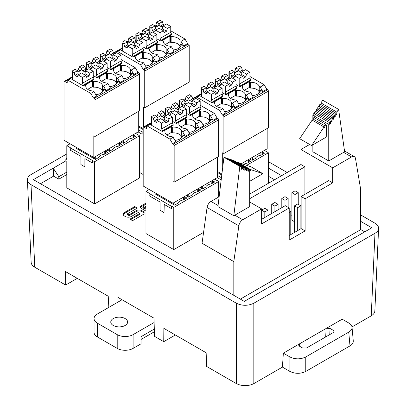<?xml version="1.0" encoding="UTF-8"?>
<svg xmlns="http://www.w3.org/2000/svg" width="406" height="406" viewBox="0 0 406 406"><rect width="100%" height="100%" fill="white"/><g stroke="black" fill="none" stroke-linecap="round" stroke-linejoin="round"><path stroke-width="0.61" d="M97.354 336.929L117.212 348.394L117.212 334.635L97.354 323.171L97.354 336.929A11.236 6.486 180 0 1 94.06 332.341L94.06 318.583A11.236 6.486 0 0 0 97.354 323.171M154.392 331.743L141.039 339.452M117.212 334.635A11.236 6.486 0 0 0 133.097 334.635L133.097 348.394L141.039 343.806L141.039 336.701L154.31 329.038M133.097 348.394A11.236 6.486 180 0 1 117.212 348.394M133.097 334.635L154.113 322.501M94.06 318.583A11.236 6.486 0 0 1 97.354 314L122.044 299.745M113.238 325.465A8.425 4.862 0 0 0 122.419 326.515A8.425 4.862 0 0 0 127.621 322.024A8.425 4.862 0 0 0 119.197 317.157A8.425 4.862 0 0 0 110.772 322.024A8.425 4.862 0 0 0 113.238 325.465M142.942 211.237A4.192 2.421 180 0 1 144.171 212.952A4.192 2.421 180 0 1 142.942 214.662L132.539 220.671L129.915 219.154L139.831 213.434L138.202 212.49L131.25 216.505A4.192 2.421 180 0 1 125.322 216.505L124.378 215.962A4.192 2.421 180 0 1 123.15 214.251A4.192 2.421 180 0 1 124.378 212.536L134.782 206.532L137.406 208.045L127.494 213.769L129.118 214.708L136.071 210.694A4.192 2.421 180 0 1 142.004 210.694L142.942 211.237L142.942 212.155A4.192 2.421 180 0 1 144.094 213.409M145.967 211.024A2.954 1.705 180 0 1 145.465 210.79L141.151 208.303A2.954 1.705 180 0 1 140.288 207.096A2.954 1.705 180 0 1 141.151 205.888L145.455 203.406A2.954 1.705 180 0 1 145.967 203.167M143.186 174.534L139.491 172.398M268.371 176.214L274.522 179.767M360.518 229.415L364.705 231.831M53.577 176.143L40.463 183.715M249.705 194.098L300.937 164.516L300.937 149.489L332.712 167.835L351.581 156.944A5.618 3.243 -60 0 1 354.387 156.665A5.618 3.243 -60 0 1 355.494 158.477L360.518 188.475L360.518 229.75L240.357 299.12M70.065 143.78L66.807 145.663L70.781 147.957L70.583 150.362L80.911 156.325L80.911 164.577L84.879 166.871L84.879 158.619L92.426 162.973L92.624 160.568L94.608 161.715L139.491 135.802L139.491 177.995L94.608 203.903L66.807 187.856L66.807 161.253L65.853 160.705L65.853 158.868L66.807 158.32M203.568 232.399L173.768 249.604L145.967 233.557L145.967 206.953L145.013 206.405L145.013 204.568L145.967 204.02M330.053 328.469L333.219 330.296L334.036 331.524L333.219 332.585L306.55 347.983L302.582 347.983L299.42 346.156L298.598 345.054L299.11 344.07L326.444 328.292L330.053 328.469L329.784 334.564M305.774 371.429C300.486 373.931 295.198 373.931 289.909 371.429L289.909 356.95C295.198 359.452 300.486 359.452 305.774 356.95L305.774 371.429L350.002 345.897L348.749 332.133L305.774 356.95M353.271 340.974C353.382 342.882 352.291 344.521 350.002 345.897M348.749 332.133C351.043 330.763 352.134 329.124 352.022 327.216C351.835 325.571 350.743 324.161 348.749 322.978L342.202 319.192L326.444 328.292M289.909 356.95L283.358 353.169L299.11 344.07M283.358 353.169L282.419 367.105L289.909 371.429M175.351 334.986L163.745 341.685L163.851 328.347L206.146 352.768L206.669 366.466L236.363 383.609L236.363 303.221C242.189 305.972 248.01 305.972 253.836 303.221L374.977 233.283C377.255 231.927 378.458 230.309 378.595 228.426C378.62 226.396 377.418 224.655 374.977 223.193L360.518 214.845M163.745 341.685L154.534 336.366L153.981 318.182L117.907 297.354L117.979 302.089M108.833 307.372L108.245 296.243L65.549 271.594L65.655 285.053L77.257 278.354M66.807 153.92L31.023 174.58C28.582 176.042 27.38 177.782 27.405 179.812C27.542 181.695 28.745 183.314 31.023 184.669L34.764 267.219L65.655 285.053M34.764 267.219C32.49 265.864 31.287 264.245 31.15 262.362M282.419 367.105L253.836 383.609C248.01 386.365 242.189 386.365 236.363 383.609M374.85 310.976C374.713 312.859 373.51 314.477 371.236 315.832L351.987 326.942M236.363 303.221L31.023 184.669M287.143 172.484L268.371 161.644M66.016 160.796L53.257 168.165L53.379 176.026L58.819 179.168L66.807 174.56M58.819 179.168L58.819 176.727L53.257 168.165L33.393 179.635L244.29 301.394L371.81 227.771L360.518 221.25M58.819 176.727L66.807 172.114M281.597 175.686L268.371 168.048M244.255 301.374L371.81 227.771M326.607 125.383L326.754 136.812L311.575 145.576L324.044 127.002L324.044 128.164L324.836 127.707L324.836 125.819L325.81 124.368L325.81 125.84L326.607 125.383L325.81 124.926M325.81 124.368L313.894 117.486L312.919 118.938L324.836 125.819M312.919 120.582L312.919 118.938M324.836 127.707L324.044 127.245M324.044 127.002L312.128 120.125L299.658 138.695L311.575 145.576M314.691 117.948L314.843 116.08L312.853 114.934L313.777 113.558L329.662 122.734L329.662 124.282L330.454 123.825L329.662 123.368M326.607 123.185L314.691 116.304M294.517 205.832L297.694 207.664L300.871 205.832L297.694 203.995L294.517 205.832L294.517 232.43M289.224 212.556L290.782 211.658L289.224 210.755M295.071 190.835L291.894 192.667L295.071 194.504L298.248 192.667L295.071 190.835M274.898 202.482L271.721 204.32L274.898 206.152L278.074 204.32L274.898 202.482M284.982 196.661L281.805 198.493L284.982 200.325L288.158 198.493L284.982 196.661M264.808 208.308L261.631 210.141L264.808 211.978L267.985 210.141L264.808 208.308M249.705 171.083L250.431 170.662L250.431 169.5L238.52 162.618L250.984 166.8L262.9 173.677L249.705 181.294M250.431 169.5L262.9 173.677M250.431 170.662L249.705 170.241M249.639 169.236L236.749 162.03L249.639 169.236L249.639 169.698M249.705 169.738L248.782 169.429L248.787 170.977L247.99 171.433L247.99 169.16L247.198 168.896L247.198 170.444L246.401 170.901L246.401 168.632L245.61 168.363L245.61 169.911L244.813 170.368L244.813 168.099L244.021 167.83L244.021 169.378L243.224 169.835L243.224 167.566L242.433 167.297L242.433 168.845L241.636 169.307L241.636 167.033L239.829 166.43L233.815 215.759L249.705 206.588L249.705 169.738L233.815 160.563L232.897 160.446M338.614 109.397L322.729 100.221L320.923 102.911L336.807 112.086L338.614 109.397L344.628 151.783L328.743 160.959L312.853 151.783L312.853 144.835M320.923 104.555L320.923 102.911M330.454 123.825L330.459 121.546L331.25 120.369L331.25 121.917L332.042 121.46L332.042 119.186L332.839 118.004L332.839 119.547L333.63 119.09L333.63 116.816L334.427 115.634L334.427 117.182L335.219 116.725L335.219 114.451L336.016 113.269L336.016 114.817L336.807 114.355L336.016 113.898M336.807 114.355L336.807 112.086M336.016 113.269L320.131 104.093L319.334 105.281L335.219 114.451M319.334 106.92L319.334 105.281M335.219 116.725L334.427 116.263M334.427 115.634L318.543 106.463L317.746 107.646L333.63 116.816M317.746 109.29L317.746 107.646M333.63 119.09L332.839 118.633M332.839 118.004L316.949 108.828L316.157 110.011L332.042 119.186M316.157 111.655L316.157 110.011M332.042 121.46L331.25 120.998M331.25 120.369L315.36 111.198L314.569 112.376L330.459 121.546M314.569 114.02L314.569 112.376M328.743 160.959L328.743 124.104L326.754 122.957M328.743 124.104L329.662 122.734M300.871 205.832L300.871 228.761M297.694 207.664L297.694 230.598M290.782 211.658L290.782 234.587M291.894 192.667L291.894 220.184L294.517 221.701M295.071 194.504L295.071 205.512M298.248 192.667L298.248 204.32M274.898 206.152L274.898 211.653M271.721 204.32L271.721 213.49M278.074 204.32L278.074 209.821M284.982 200.325L284.982 205.832M281.805 198.493L281.805 207.664M288.158 198.493L288.158 207.354M264.808 211.978L264.808 217.479M261.631 210.141L261.631 219.316M267.985 210.141L267.985 215.647M243.224 167.566L227.34 158.391L226.543 158.32M242.433 167.297L226.543 158.127M242.433 168.845L241.636 168.388M241.636 167.033L225.751 157.858L223.945 157.254L217.931 206.588L233.815 215.759M239.829 166.43L223.945 157.254M248.782 169.429L232.897 160.253M248.787 170.977L247.99 170.515M247.99 169.16L232.1 159.989L231.308 159.918M247.198 168.896L231.308 159.725M247.198 170.444L246.401 169.987M246.401 168.632L230.517 159.456L229.72 159.385M245.61 168.363L229.72 159.193M245.61 169.911L244.813 169.454M244.813 168.099L228.928 158.924L228.131 158.853M244.021 167.83L228.131 158.66M244.021 169.378L243.224 168.921M312.853 120.541L312.853 114.934M249.705 198.681L304.911 166.81L304.911 194.327M301.14 210.262L300.871 210.42M291.894 215.601L290.782 216.241M301.14 196.504L305.109 198.798L332.712 182.862L328.743 180.569L301.14 196.504L301.14 228.608L289.224 235.485M249.705 202L261.621 208.882L261.621 223.904L289.224 207.968L285.251 205.675L261.621 219.321M305.109 198.798L305.109 230.902L289.224 240.073L289.224 207.968M305.109 230.902L301.14 228.608M300.937 149.489L309.651 144.465M332.712 182.862L332.712 167.835M300.937 164.516L304.911 166.81M202.046 277.004L202.046 243.275L233.815 261.621L238.84 225.822A5.618 3.243 -60 0 1 242.752 219.773L261.621 208.882M202.046 243.275L207.07 207.476A5.618 3.243 -60 0 1 210.978 201.432L219.133 196.722M233.815 295.345L233.815 261.621M111.889 58.408A3.649 2.106 0 0 0 112.787 57.556L116.852 59.9L114.467 61.276L113.675 59.443L109.305 56.921L105.93 58.87L105.134 60.702L102.754 59.327L105.824 57.556A3.649 2.106 0 0 0 106.722 58.408M112.787 57.556L113.279 54.627L117.649 57.15L121.024 55.201L121.024 60.981L121.815 62.905L111.092 69.096L111.092 69.832L107.123 67.538M116.852 59.9L117.649 57.15M112.959 55.089L112.787 56.287A3.649 2.106 0 0 0 111.889 55.429A3.649 2.106 0 0 0 110.407 54.911L109.305 52.983L108.209 54.911A3.649 2.106 0 0 0 105.824 56.287L105.337 54.627L102.951 53.252L100.368 54.744A1.122 0.65 180 0 0 100.038 55.201L100.038 61.433M105.824 57.556L105.656 55.089M102.754 59.327L101.957 56.576L105.337 54.627M113.675 59.443L110.3 61.392L105.93 58.87M111.092 69.096L110.3 67.168L121.024 60.981M110.3 67.168L110.3 61.392M113.279 54.627L116.654 52.678L121.024 55.201M114.67 53.825L113.477 53.135L110.407 54.911M113.477 53.135L112.68 50.385L109.305 52.333L109.305 52.983M115.527 73.278L120.135 70.619L120.734 70.959A0.842 0.487 0 0 0 121.389 71.101A8.425 4.862 180 0 1 127.971 72.512A8.425 4.862 180 0 1 130.29 75.034M109.305 52.333L106.925 50.958L110.3 49.009L112.68 50.385M106.925 50.958L106.128 53.709L108.209 54.911M104.936 54.399L106.128 53.709M101.957 56.576L100.368 55.658A1.122 0.65 180 0 1 100.038 55.201M137.705 134.772L135.64 133.346M139.491 135.802L137.705 134.538M120.744 141.948L123.206 143.369L126.499 141.466A7.861 4.542 180 0 1 126.586 141.283A7.861 4.542 180 0 1 128.57 139.354A7.861 4.542 180 0 1 132.229 138.162L135.518 136.259L133.401 135.036M106.844 149.971L109.305 151.392L112.599 149.494A7.861 4.542 180 0 1 112.685 149.306A7.861 4.542 180 0 1 114.284 147.622A7.861 4.542 180 0 1 114.67 147.383A7.861 4.542 180 0 1 118.324 146.185L121.617 144.287L119.496 143.064M96.4 57.033L98.78 58.408L95.405 60.357L93.02 58.982L96.4 57.033M103.743 65.173L102.951 67.929L98.886 65.579L99.379 62.651L103.743 65.173L107.123 63.224L107.123 69.005L107.915 71.664L97.191 77.856L93.223 75.562M99.379 62.651L102.754 60.702L107.123 63.224M93.02 58.982L92.228 61.737L94.309 62.935A3.649 2.106 0 0 0 91.923 64.31L91.431 62.651L89.051 61.276L86.468 62.768A1.122 0.65 180 0 0 86.138 63.224L86.138 69.456M95.405 60.357L95.405 61.007L94.309 62.935M98.78 58.408L99.577 61.164L96.501 62.935L95.405 61.007M99.054 63.118L98.886 64.31A3.649 2.106 0 0 0 97.988 63.453A3.649 2.106 0 0 0 96.501 62.935M99.577 61.164L100.769 61.849M121.815 62.905L121.815 63.64L111.092 69.832M128.347 77.328A8.425 4.862 0 0 0 130.443 74.12A8.425 4.862 0 0 0 130.356 73.43L130.356 69.487A8.425 4.862 0 0 0 121.389 65.325A0.842 0.487 180 0 1 120.734 65.183L120.135 64.838L120.135 70.619M113.614 69.776A0.842 0.487 180 0 1 113.614 69.812L113.614 69.776A0.842 0.487 180 0 0 113.37 69.431L112.772 69.091L120.135 64.838M113.614 69.812A8.425 4.862 0 0 0 113.589 70.172A8.425 4.862 0 0 0 120.826 74.988L121.775 75.541L117.41 78.064L120.029 82.601L117.664 81.236L116.456 81.454L116.456 77.51L117.41 78.064M116.456 77.51A8.425 4.862 0 0 0 107.489 73.349A0.842 0.487 180 0 1 106.834 73.207L106.235 72.862L106.235 78.642L101.627 81.301M106.235 78.642L106.834 78.987A0.842 0.487 0 0 0 107.489 79.129A8.425 4.862 180 0 1 114.071 80.54A8.425 4.862 180 0 1 116.39 83.063M120.029 82.601L124.398 80.078L121.775 75.541M123.566 78.642A9.551 5.511 0 0 0 128.768 77.099A9.551 5.511 0 0 0 131.564 73.212L130.356 73.43M130.356 69.487L131.311 70.035L133.929 74.577L131.564 73.212M133.929 74.577L137.903 72.283L135.279 67.741L131.311 70.035M119.501 142.663L119.476 145.526M118.126 146.216L118.126 143.46M139.491 74.12L139.491 110.808L95.009 136.487L95.009 99.8L139.491 74.12A1.122 0.65 -120 0 0 138.695 72.74L137.903 72.283M138.299 111.493L138.299 131.813L93.816 157.492L64.026 140.298L64.026 81.916A1.122 0.65 60 0 1 64.26 81.398A1.122 0.65 60 0 1 64.823 81.454L72.238 77.176M121.024 59.509L135.279 67.741M133.401 134.64L133.376 137.497M132.026 138.192L132.026 135.431M123.525 143.186L123.525 140.344M122.16 142.765L122.145 141.136M97.988 66.437A3.649 2.106 0 0 0 98.886 65.579M102.951 67.929L100.566 69.304L99.774 67.467L96.4 69.416L92.03 66.894L95.405 64.945L99.774 67.467M91.431 62.651L88.056 64.6L88.853 67.355L91.923 65.579A3.649 2.106 0 0 0 92.822 66.437M91.923 65.579L91.756 63.118M107.915 70.928L97.191 77.12L96.4 75.196L107.123 69.005M96.4 75.196L96.4 69.416M91.035 62.422L92.228 61.737M94.014 78.957L83.291 85.148L82.499 83.22L93.223 77.028L94.014 78.957L94.014 79.688L83.291 85.879L72.567 79.688A1.122 0.65 0 0 1 72.238 79.231L72.238 71.253A1.122 0.65 180 0 1 72.567 70.791L75.151 69.304L77.531 70.68L78.023 72.339A3.649 2.106 0 0 1 80.403 70.959L78.328 69.761L79.119 67.01L82.499 65.061L84.879 66.437L81.504 68.386L81.504 69.035L80.403 70.959M72.238 78.962L71.776 79.231L70.781 78.657A1.122 0.65 -120 0 0 70.218 78.602L67.437 80.205A1.122 0.65 60 0 1 68 80.261L90.797 93.426L93.421 97.968L96.598 96.131L93.974 91.589L90.797 93.426M93.974 91.589L93.02 91.04A8.425 4.862 0 0 1 85.788 86.224A8.425 4.862 0 0 1 85.813 85.864A0.842 0.487 180 0 0 85.813 85.828A0.842 0.487 180 0 0 85.564 85.483L84.971 85.138L92.335 80.89L92.928 81.236A0.842 0.487 180 0 0 93.588 81.373L93.588 87.153A8.425 4.862 180 0 1 100.17 88.564A8.425 4.862 180 0 1 102.49 91.086M103.51 86.087L106.128 90.629L110.498 88.107L107.874 83.565L103.51 86.087L102.556 85.539A8.425 4.862 0 0 0 93.588 81.373M107.874 83.565L106.925 83.017A8.425 4.862 0 0 1 99.688 78.201A8.425 4.862 0 0 1 99.714 77.84A0.842 0.487 180 0 0 99.714 77.805A0.842 0.487 180 0 0 99.47 77.46L98.871 77.115L106.235 72.862M114.446 85.351A8.425 4.862 0 0 0 116.537 82.144A8.425 4.862 0 0 0 116.456 81.454M97.191 77.12L97.191 77.856M93.816 157.492L93.816 135.802L95.009 136.487M67.437 80.205A1.122 0.65 60 0 0 67.208 80.723L67.208 82.829L64.823 81.454M93.421 97.968L94.212 98.425A1.122 0.65 60 0 1 95.009 99.8M109.666 86.666A9.551 5.511 0 0 0 114.868 85.123A9.551 5.511 0 0 0 117.664 81.236M106.128 90.629L103.763 89.259A9.551 5.511 0 0 1 100.967 93.152A9.551 5.511 0 0 1 95.765 94.689M109.62 151.21L109.62 148.368M92.624 160.568L70.583 148.068M77.414 148.023L76.541 148.53L95.405 159.421L98.699 157.518A7.861 4.542 180 0 1 98.785 157.335A7.861 4.542 180 0 1 100.769 155.407A7.861 4.542 180 0 1 102.586 154.625A7.861 4.542 180 0 1 104.423 154.214L107.717 152.311L105.596 151.088M72.05 144.927L71.776 145.089L72.765 145.343M65.853 158.868L66.807 159.421L66.807 145.663M94.608 161.715L94.608 203.903M84.088 74.46A3.649 2.106 0 0 0 84.986 73.608L89.051 75.952L86.666 77.328L85.874 75.496L81.504 72.973L78.13 74.922L77.333 76.754L74.953 75.379L78.023 73.608A3.649 2.106 0 0 0 78.921 74.46M84.986 73.608L85.473 70.68L89.843 73.202L93.223 71.253L93.223 77.028M89.051 75.952L89.843 73.202M85.153 71.141L84.986 72.339A3.649 2.106 0 0 0 84.088 71.481A3.649 2.106 0 0 0 82.601 70.959L81.504 69.035M78.023 73.608L77.85 71.141M93.588 87.153A0.842 0.487 0 0 1 92.928 87.011L92.335 86.666L87.726 89.33M74.953 75.379L74.156 72.628L77.531 70.68M85.874 75.496L82.499 77.444L78.13 74.922M82.499 83.22L82.499 77.444M85.473 70.68L88.853 68.731L93.223 71.253M86.864 69.878L85.676 69.187L82.601 70.959M85.676 69.187L84.879 66.437M81.504 68.386L79.119 67.01M77.135 70.451L78.328 69.761M74.156 72.628L72.567 71.71A1.122 0.65 180 0 1 72.238 71.253M92.335 80.89L92.335 86.666M102.556 85.539L102.556 89.482A8.425 4.862 180 0 1 102.637 90.168A8.425 4.862 180 0 1 100.546 93.38M83.291 85.148L83.291 85.879M102.556 89.482L103.763 89.259M94.359 158.817L94.344 157.188M95.72 159.238L95.72 156.396M78.064 148.398L78.074 149.413M105.601 150.692L105.575 153.549M104.225 154.244L104.225 151.484M92.03 66.894L91.233 68.731L88.853 67.355M88.056 64.6L86.468 63.686A1.122 0.65 180 0 1 86.138 63.224M108.26 150.788L108.245 149.164M84.879 166.871L85.077 158.731M92.426 162.973L92.426 160.68M161.613 29.704A3.649 2.106 0 0 0 162.512 28.846L166.577 31.191L164.197 32.566L163.4 30.734L159.03 28.212L155.655 30.161L154.864 31.993L152.478 30.617L155.549 28.846A3.649 2.106 0 0 0 156.452 29.704M162.512 28.846L163.004 25.918L167.373 28.44L170.748 26.491L170.748 32.272L171.54 34.195L160.817 40.387L160.817 41.123L156.848 38.829M166.577 31.191L167.373 28.44M162.684 26.38L162.512 27.578A3.649 2.106 0 0 0 161.613 26.72A3.649 2.106 0 0 0 160.131 26.202L159.03 24.274L157.934 26.202A3.649 2.106 0 0 0 155.549 27.578L155.062 25.918L152.676 24.543L150.093 26.035A1.122 0.65 180 0 0 149.768 26.491L149.768 32.724M155.549 28.846L155.381 26.38M133.813 45.751A3.649 2.106 0 0 0 134.711 44.899L138.776 47.243L136.391 48.618L135.599 46.786L131.229 44.264L127.854 46.213L127.058 48.045L124.678 46.67L127.748 44.899A3.649 2.106 0 0 0 128.646 45.751M134.711 44.899L135.203 41.97L139.573 44.493L142.948 42.544L142.948 48.319L143.739 50.248L133.016 56.439L133.016 57.17L122.292 50.983A1.122 0.65 0 0 1 121.962 50.522L121.962 42.544A1.122 0.65 180 0 1 122.292 42.082L124.875 40.595L127.256 41.97L127.748 43.63A3.649 2.106 0 0 1 130.133 42.254L128.052 41.052L128.849 38.301L132.224 36.352L134.604 37.728L131.229 39.676L131.229 40.326L130.133 42.254M138.776 47.243L139.573 44.493M134.878 42.432L134.711 43.63A3.649 2.106 0 0 0 133.813 42.772A3.649 2.106 0 0 0 132.331 42.254L131.229 40.326M127.748 44.899L127.58 42.432M147.713 37.728A3.649 2.106 0 0 0 148.611 36.87L148.611 35.601A3.649 2.106 0 0 0 147.713 34.749A3.649 2.106 0 0 0 146.231 34.226L145.13 32.297L144.034 34.226A3.649 2.106 0 0 0 141.648 35.601L141.161 33.942L138.776 32.566L136.193 34.058A1.122 0.65 180 0 0 135.863 34.515L135.863 40.747M135.863 34.515A1.122 0.65 180 0 0 136.193 34.977L137.781 35.89L138.578 38.646L141.648 36.87A3.649 2.106 0 0 0 142.547 37.728M141.648 36.87L141.481 34.408M148.784 34.408L149.103 33.942L153.473 36.464L152.676 39.22L148.611 36.87M152.676 39.22L150.296 40.595L149.499 38.758L145.13 36.236L141.755 38.184L140.958 40.021L138.578 38.646M153.473 36.464L156.848 34.515L156.848 40.295L146.124 46.487L146.124 40.707L141.755 38.184M149.103 33.942L152.478 31.993L156.848 34.515M150.494 33.14L149.301 32.455L146.231 34.226M149.301 32.455L148.505 29.704L145.13 31.653L145.13 32.297M152.478 30.617L151.682 27.867L155.062 25.918M163.4 30.734L160.025 32.683L155.655 30.161M160.817 40.387L160.025 38.463L170.748 32.272M160.025 38.463L160.025 32.683M163.004 25.918L166.379 23.969L170.748 26.491M164.394 25.116L163.202 24.426L160.131 26.202M163.202 24.426L162.41 21.675L159.03 23.624L159.03 24.274M159.03 23.624L156.65 22.249L160.025 20.3L162.41 21.675M156.65 22.249L155.853 24.999L157.934 26.202M154.661 25.69L155.853 24.999M151.682 27.867L150.093 26.948A1.122 0.65 180 0 1 149.768 26.491M165.252 44.569L169.86 41.909L170.459 42.249A0.842 0.487 0 0 0 171.119 42.391A8.425 4.862 180 0 1 177.701 43.802A8.425 4.862 180 0 1 180.015 46.325M164.171 56.647A8.425 4.862 0 0 0 166.267 53.435A8.425 4.862 0 0 0 166.181 52.744L166.181 48.801A8.425 4.862 0 0 0 157.213 44.64L157.213 50.42A0.842 0.487 0 0 1 156.559 50.278L155.96 49.933L151.352 52.592M157.213 50.42A8.425 4.862 180 0 1 163.796 51.831A8.425 4.862 180 0 1 166.115 54.353M150.271 64.671A8.425 4.862 180 0 0 152.367 61.458A8.425 4.862 180 0 0 152.28 60.773L152.28 56.83A8.425 4.862 0 0 0 143.313 52.663L143.313 58.444A0.842 0.487 0 0 1 142.658 58.302L142.059 57.956L137.451 60.621M143.313 58.444A8.425 4.862 180 0 1 149.895 59.855A8.425 4.862 180 0 1 152.214 62.377M124.678 46.67L123.881 43.919L127.256 41.97M135.599 46.786L132.224 48.735L127.854 46.213M133.016 56.439L132.224 54.511L142.948 48.319M132.224 54.511L132.224 48.735M135.203 41.97L138.578 40.021L142.948 42.544M136.594 41.168L135.401 40.478L132.331 42.254M135.401 40.478L134.604 37.728M131.229 39.676L128.849 38.301M126.86 41.742L128.052 41.052M123.881 43.919L122.292 43A1.122 0.65 180 0 1 121.962 42.544M145.13 31.653L142.75 30.272L146.124 28.324L148.505 29.704M142.75 30.272L141.953 33.028L144.034 34.226M140.76 33.713L141.953 33.028M137.781 35.89L141.161 33.942M149.499 38.758L146.124 40.707M146.124 46.487L146.916 49.146L142.948 46.852M156.848 40.295L157.64 42.224L146.916 48.41M157.64 42.224L157.64 42.955L146.916 49.146M171.54 34.195L171.54 34.931L160.817 41.123M178.072 48.618A8.425 4.862 0 0 0 180.168 45.411A8.425 4.862 0 0 0 180.081 44.721L180.081 40.778A8.425 4.862 0 0 0 171.119 36.616A0.842 0.487 180 0 1 170.459 36.474L169.86 36.129L169.86 41.909M163.339 41.843L163.339 41.067A0.842 0.487 180 0 0 163.095 40.722L162.496 40.382L169.86 36.129M163.339 41.067A0.842 0.487 180 0 1 163.339 41.102A8.425 4.862 0 0 0 163.313 41.463A8.425 4.862 0 0 0 170.55 46.279L171.505 46.832L167.135 49.354L169.754 53.891L167.389 52.526L166.181 52.744M157.213 44.64A0.842 0.487 180 0 1 156.559 44.498L155.96 44.152L155.96 49.933M149.438 49.096A0.842 0.487 180 0 1 149.438 49.131L149.438 49.096A0.842 0.487 180 0 0 149.195 48.75L148.596 48.405L155.96 44.152M149.438 49.131A8.425 4.862 0 0 0 149.413 49.491A8.425 4.862 0 0 0 156.65 54.308L157.604 54.856L160.223 59.398L155.853 61.92L153.488 60.555A9.551 5.511 0 0 1 150.692 64.442A9.551 5.511 0 0 1 145.49 65.985M143.313 52.663A0.842 0.487 180 0 1 142.658 52.526L142.059 52.181L142.059 57.956M135.538 57.896L135.538 57.119A0.842 0.487 180 0 0 135.294 56.774L134.696 56.434L142.059 52.181M135.538 57.119A0.842 0.487 180 0 1 135.538 57.155A8.425 4.862 0 0 0 135.513 57.515A8.425 4.862 0 0 0 142.75 62.331L143.699 62.884L140.522 64.716L117.725 51.552A1.122 0.65 60 0 0 117.167 51.501A1.122 0.65 60 0 0 116.933 52.014L116.933 52.836M121.962 50.253L121.501 50.522L120.506 49.948A1.122 0.65 -120 0 0 119.943 49.892L117.167 51.501M143.739 50.248L143.739 50.983L133.016 57.17M166.181 48.801L167.135 49.354M169.754 53.891L174.123 51.369L171.505 46.832M173.291 49.933A9.551 5.511 0 0 0 178.493 48.39A9.551 5.511 0 0 0 181.289 44.503L180.081 44.721M180.081 40.778L181.035 41.326L183.654 45.868L181.289 44.503M140.522 64.716L143.145 69.259L146.322 67.421L143.699 62.884M152.28 60.773L153.488 60.555M152.28 56.83L153.235 57.378L155.853 61.92M153.235 57.378L157.604 54.856M159.391 57.956A9.551 5.511 0 0 0 164.592 56.414A9.551 5.511 0 0 0 167.389 52.526M183.654 45.868L187.628 43.574L185.009 39.032L181.035 41.326M113.756 53.298L113.756 53.206A1.122 0.65 60 0 1 113.984 52.689A1.122 0.65 60 0 1 114.548 52.744L121.962 48.466M115.543 53.318L114.548 52.744M170.748 30.8L185.009 39.032M143.541 127.027L143.541 107.093L144.734 107.783L144.734 71.091A1.122 0.65 60 0 0 143.937 69.715L143.145 69.259M187.628 43.574L188.425 44.031A1.122 0.65 -120 0 1 189.216 45.411L189.216 82.098L144.734 107.783M188.024 82.788L188.024 95.537M143.186 128.58L138.299 125.758M138.299 126.768L143.186 129.585M138.101 131.925L142.151 134.264L142.151 131.97L138.299 129.747M142.151 131.97L142.151 134.264M142.349 131.859L143.186 132.341M191.043 104.109A3.649 2.106 0 0 0 191.942 103.256L196.007 105.601L193.626 106.976L192.83 105.144L188.46 102.622L185.085 104.57L184.294 106.402L181.908 105.027L184.979 103.256A3.649 2.106 0 0 0 185.882 104.109M191.942 103.256L192.434 100.328L196.803 102.85L200.178 100.901L200.178 106.682L200.975 108.605L190.252 114.796L190.252 115.532L186.278 113.238M196.007 105.601L196.803 102.85M192.114 100.789L191.942 101.987A3.649 2.106 0 0 0 191.043 101.13A3.649 2.106 0 0 0 189.561 100.612L188.46 98.683L187.364 100.612A3.649 2.106 0 0 0 184.979 101.987L184.491 100.328L182.106 98.952L179.528 100.444A1.122 0.65 180 0 0 179.198 100.901L179.198 107.133M184.979 103.256L184.811 100.789M181.908 105.027L181.117 102.276L184.491 100.328M192.83 105.144L189.455 107.093L185.085 104.57M190.252 114.796L189.455 112.868L200.178 106.682M189.455 112.868L189.455 107.093M192.434 100.328L195.809 98.379L200.178 100.901M193.824 99.526L192.632 98.836L189.561 100.612M192.632 98.836L191.84 96.085L188.46 98.034L188.46 98.683M194.682 118.978L199.295 116.319L199.889 116.659A0.842 0.487 0 0 0 200.549 116.801A8.425 4.862 180 0 1 207.131 118.212A8.425 4.862 180 0 1 209.445 120.734M188.46 98.034L186.08 96.658L189.455 94.71L191.84 96.085M186.08 96.658L185.283 99.409L187.364 100.612M184.096 100.099L185.283 99.409M181.117 102.276L179.528 101.358A1.122 0.65 180 0 1 179.198 100.901M216.86 180.472L214.794 179.046M218.646 197.001L218.646 181.502L216.86 180.239M199.899 187.648L202.361 189.069L205.654 187.166A7.861 4.542 180 0 1 205.74 186.983A7.861 4.542 180 0 1 207.725 185.055A7.861 4.542 180 0 1 211.384 183.862L214.678 181.959L212.556 180.736M185.999 195.672L188.46 197.093L191.754 195.195A7.861 4.542 180 0 1 191.84 195.007A7.861 4.542 180 0 1 193.439 193.322A7.861 4.542 180 0 1 193.824 193.083A7.861 4.542 180 0 1 197.483 191.886L200.772 189.988L198.656 188.765M175.554 102.733L177.935 104.109L174.56 106.057L172.18 104.682L175.554 102.733M182.903 110.874L182.106 113.629L178.041 111.28L178.533 108.351L182.903 110.874L186.278 108.925L186.278 114.705L187.07 117.364L176.346 123.556L172.377 121.262M178.533 108.351L181.908 106.402L186.278 108.925M172.18 104.682L171.383 107.438L173.463 108.635A3.649 2.106 0 0 0 171.078 110.011L170.591 108.351L168.206 106.976L165.623 108.468A1.122 0.65 180 0 0 165.298 108.925L165.298 115.157M174.56 106.057L174.56 106.707L173.463 108.635M177.935 104.109L178.731 106.864L175.661 108.635L174.56 106.707M178.214 108.818L178.041 110.011A3.649 2.106 0 0 0 177.143 109.153A3.649 2.106 0 0 0 175.661 108.635M178.731 106.864L179.924 107.549M200.975 108.605L200.975 109.341L190.252 115.532M207.502 123.028A8.425 4.862 0 0 0 209.597 119.821A8.425 4.862 0 0 0 209.511 119.131L209.511 115.187A8.425 4.862 0 0 0 200.549 111.026A0.842 0.487 180 0 1 199.889 110.884L199.295 110.539L199.295 116.319M192.774 115.477A0.842 0.487 180 0 1 192.769 115.512L192.774 115.477A0.842 0.487 180 0 0 192.525 115.131L191.931 114.791L199.295 110.539M192.769 115.512A8.425 4.862 0 0 0 192.748 115.872A8.425 4.862 0 0 0 199.98 120.689L200.934 121.242L196.565 123.764L199.184 128.301L196.819 126.936L195.611 127.154L195.611 123.211L196.565 123.764M195.611 123.211A8.425 4.862 0 0 0 186.648 119.049A0.842 0.487 180 0 1 185.989 118.907L185.39 118.562L185.39 124.343L180.782 127.002M185.39 124.343L185.989 124.688A0.842 0.487 0 0 0 186.648 124.83A8.425 4.862 180 0 1 193.231 126.241A8.425 4.862 180 0 1 195.545 128.763M199.184 128.301L203.553 125.779L200.934 121.242M202.721 124.343A9.551 5.511 0 0 0 207.923 122.8A9.551 5.511 0 0 0 210.719 118.912L209.511 119.131M209.511 115.187L210.465 115.735L213.089 120.277L210.719 118.912M213.089 120.277L217.058 117.984L214.439 113.441L210.465 115.735M198.661 188.364L198.63 191.226M197.28 191.916L197.28 189.16M218.646 119.821L218.646 156.508L174.164 182.187L174.164 145.5L218.646 119.821A1.122 0.65 -120 0 0 217.855 118.44L217.058 117.984M217.454 157.193L217.454 177.513L172.971 203.193L143.186 185.999L143.186 127.616A1.122 0.65 60 0 1 143.419 127.098A1.122 0.65 60 0 1 143.978 127.154L151.392 122.876M200.178 105.21L214.439 113.441M212.561 180.34L212.531 183.197M211.181 183.893L211.181 181.132M202.68 188.886L202.68 186.044M201.315 188.465L201.3 186.836M177.143 112.137A3.649 2.106 0 0 0 178.041 111.28M182.106 113.629L179.726 115.005L178.929 113.167L175.554 115.116L171.185 112.594L174.56 110.645L178.929 113.167M170.591 108.351L167.211 110.3L168.008 113.056L171.078 111.28A3.649 2.106 0 0 0 171.982 112.137M171.078 111.28L170.911 108.818M187.07 116.629L176.346 122.82L175.554 120.897L186.278 114.705M175.554 120.897L175.554 115.116M170.19 108.123L171.383 107.438M173.169 124.657L162.446 130.849L161.654 128.92L172.377 122.729L173.169 124.657L173.169 125.388L162.446 131.58L151.722 125.388A1.122 0.65 0 0 1 151.392 124.931L151.392 116.953A1.122 0.65 180 0 1 151.722 116.492L154.305 115.005L156.691 116.38L157.178 118.039A3.649 2.106 0 0 1 159.563 116.659L157.482 115.461L158.279 112.711L161.654 110.762L164.034 112.137L160.659 114.086L160.659 114.736L159.563 116.659M151.392 124.662L150.93 124.931L149.936 124.358A1.122 0.65 -120 0 0 149.372 124.302L146.596 125.906A1.122 0.65 60 0 1 147.155 125.961L169.952 139.126L172.575 143.668L175.752 141.831L173.134 137.289L169.952 139.126M173.134 137.289L172.18 136.741A8.425 4.862 0 0 1 164.943 131.925A8.425 4.862 0 0 1 164.968 131.564A0.842 0.487 180 0 0 164.968 131.529A0.842 0.487 180 0 0 164.724 131.184L164.125 130.839L171.489 126.591L172.088 126.936A0.842 0.487 180 0 0 172.743 127.073L172.743 132.853A8.425 4.862 180 0 1 179.325 134.264A8.425 4.862 180 0 1 181.644 136.786M182.664 131.788L185.283 136.33L189.653 133.807L187.034 129.265L182.664 131.788L181.71 131.239A8.425 4.862 0 0 0 172.743 127.073M187.034 129.265L186.08 128.717A8.425 4.862 0 0 1 178.843 123.901A8.425 4.862 0 0 1 178.868 123.541A0.842 0.487 180 0 0 178.868 123.505A0.842 0.487 180 0 0 178.625 123.16L178.026 122.815L185.39 118.562M193.601 131.052A8.425 4.862 0 0 0 195.697 127.844A8.425 4.862 0 0 0 195.611 127.154M176.346 122.82L176.346 123.556M172.971 203.193L172.971 181.502L174.164 182.187M146.596 125.906A1.122 0.65 60 0 0 146.363 126.423L146.363 128.529L143.978 127.154M172.575 143.668L173.367 144.125A1.122 0.65 60 0 1 174.164 145.5M188.82 132.366A9.551 5.511 0 0 0 194.022 130.823A9.551 5.511 0 0 0 196.819 126.936M185.283 136.33L182.918 134.959A9.551 5.511 0 0 1 180.122 138.852A9.551 5.511 0 0 1 174.92 140.39M188.78 196.91L188.78 194.068M149.22 189.48L145.967 191.363L149.936 193.657L149.738 196.062L160.065 202.026L160.065 210.278L164.034 212.571L164.034 204.32L171.581 208.674L171.581 206.38L149.738 193.769M171.581 208.674L171.581 206.38M171.779 206.268L173.768 207.415L218.646 181.502M156.569 193.723L155.696 194.23L174.56 205.121L177.853 203.218A7.861 4.542 180 0 1 177.94 203.036A7.861 4.542 180 0 1 179.924 201.107A7.861 4.542 180 0 1 181.741 200.325A7.861 4.542 180 0 1 183.583 199.914L186.872 198.011L184.755 196.788M151.21 190.627L150.93 190.79L151.92 191.043M140.395 207.552A2.954 1.705 180 0 1 141.151 206.806L145.013 204.578L145.967 205.121L145.967 191.363M173.768 207.415L173.768 249.604M163.242 120.161A3.649 2.106 0 0 0 164.141 119.308L168.206 121.653L165.826 123.028L165.029 121.196L160.659 118.674L157.284 120.623L156.488 122.455L154.107 121.079L157.178 119.308A3.649 2.106 0 0 0 158.076 120.161M164.141 119.308L164.633 116.38L169.003 118.902L172.377 116.953L172.377 122.729M168.206 121.653L169.003 118.902M164.313 116.842L164.141 118.039A3.649 2.106 0 0 0 163.242 117.182A3.649 2.106 0 0 0 161.761 116.659L160.659 114.736M157.178 119.308L157.01 116.842M172.743 132.853A0.842 0.487 0 0 1 172.088 132.711L171.489 132.366L166.881 135.031M154.107 121.079L153.311 118.329L156.691 116.38M165.029 121.196L161.654 123.145L157.284 120.623M161.654 128.92L161.654 123.145M164.633 116.38L168.008 114.431L172.377 116.953M166.024 115.578L164.831 114.888L161.761 116.659M164.831 114.888L164.034 112.137M160.659 114.086L158.279 112.711M156.29 116.152L157.482 115.461M153.311 118.329L151.722 117.41A1.122 0.65 180 0 1 151.392 116.953M171.489 126.591L171.489 132.366M181.71 131.239L181.71 135.183A8.425 4.862 180 0 1 181.797 135.868A8.425 4.862 180 0 1 179.701 139.08M162.446 130.849L162.446 131.58M181.71 135.183L182.918 134.959M173.514 204.517L173.499 202.888M174.879 204.939L174.879 202.097M157.224 194.098L157.234 195.113M184.755 196.392L184.73 199.25M183.38 199.945L183.38 197.184M171.185 112.594L170.393 114.431L168.008 113.056M167.211 110.3L165.623 109.387A1.122 0.65 180 0 1 165.298 108.925M187.415 196.489L187.399 194.865M164.034 212.571L164.237 204.431M240.768 75.404A3.649 2.106 0 0 0 241.671 74.547L245.737 76.891L243.351 78.267L242.555 76.435L238.19 73.912L234.81 75.861L234.018 77.693L231.633 76.318L234.709 74.547A3.649 2.106 0 0 0 235.607 75.404M241.671 74.547L242.159 71.618L246.528 74.141L249.903 72.192L249.903 77.972L250.7 79.896L239.976 86.087L239.976 86.823L236.003 84.529M245.737 76.891L246.528 74.141M241.839 72.08L241.671 73.278A3.649 2.106 0 0 0 240.768 72.42A3.649 2.106 0 0 0 239.286 71.903L238.19 69.974L237.089 71.903A3.649 2.106 0 0 0 234.709 73.278L234.216 71.618L231.831 70.243L229.253 71.735A1.122 0.65 180 0 0 228.923 72.192L228.923 78.424M234.709 74.547L234.536 72.08M212.967 91.451A3.649 2.106 0 0 0 213.866 90.599L217.931 92.944L215.55 94.319L214.754 92.487L210.384 89.965L207.009 91.913L206.218 93.745L203.832 92.37L206.903 90.599A3.649 2.106 0 0 0 207.806 91.451M213.866 90.599L214.358 87.671L218.727 90.193L222.102 88.244L222.102 94.019L222.899 95.948L212.176 102.139L212.176 102.87L201.447 96.684A1.122 0.65 0 0 1 201.122 96.222L201.122 88.244A1.122 0.65 180 0 1 201.447 87.782L204.03 86.295L206.415 87.671L206.903 89.33A3.649 2.106 0 0 1 209.288 87.955L207.207 86.752L208.004 84.001L211.379 82.053L213.764 83.428L210.384 85.377L210.384 86.026L209.288 87.955M217.931 92.944L218.727 90.193M214.038 88.132L213.866 89.33A3.649 2.106 0 0 0 212.967 88.472A3.649 2.106 0 0 0 211.485 87.955L210.384 86.026M206.903 90.599L206.735 88.132M226.868 83.428A3.649 2.106 0 0 0 227.771 82.57L227.771 81.301A3.649 2.106 0 0 0 226.868 80.449A3.649 2.106 0 0 0 225.386 79.926L224.285 77.998L223.188 79.926A3.649 2.106 0 0 0 220.803 81.301L220.316 79.642L217.931 78.267L215.353 79.759A1.122 0.65 180 0 0 215.023 80.215L215.023 86.448M215.023 80.215A1.122 0.65 180 0 0 215.353 80.677L216.941 81.591L217.733 84.346L220.803 82.57A3.649 2.106 0 0 0 221.706 83.428M220.803 82.57L220.636 80.109M227.939 80.109L228.258 79.642L232.628 82.164L231.831 84.92L227.771 82.57M231.831 84.92L229.451 86.295L228.654 84.458L224.285 81.936L220.91 83.885L220.118 85.722L217.733 84.346M232.628 82.164L236.003 80.215L236.003 85.996L225.279 92.187L225.279 86.407L220.91 83.885M228.258 79.642L231.633 77.693L236.003 80.215M229.649 78.84L228.456 78.155L225.386 79.926M228.456 78.155L227.664 75.404L224.285 77.353L224.285 77.998M231.633 76.318L230.841 73.567L234.216 71.618M242.555 76.435L239.18 78.383L234.81 75.861M239.976 86.087L239.18 84.164L249.903 77.972M239.18 84.164L239.18 78.383M242.159 71.618L245.534 69.67L249.903 72.192M243.549 70.817L242.357 70.126L239.286 71.903M242.357 70.126L241.565 67.376L238.19 69.324L238.19 69.974M238.19 69.324L235.805 67.949L239.18 66L241.565 67.376M235.805 67.949L235.008 70.7L237.089 71.903M233.82 71.39L235.008 70.7M230.841 73.567L229.253 72.649A1.122 0.65 180 0 1 228.923 72.192M244.412 90.269L249.02 87.61L249.614 87.95A0.842 0.487 0 0 0 250.274 88.092A8.425 4.862 180 0 1 256.856 89.503A8.425 4.862 180 0 1 259.17 92.025M243.326 102.348A8.425 4.862 0 0 0 245.422 99.135A8.425 4.862 0 0 0 245.336 98.445L245.336 94.502A8.425 4.862 0 0 0 236.373 90.34L236.373 96.12A0.842 0.487 0 0 1 235.713 95.978L235.12 95.633L230.506 98.293M236.373 96.12A8.425 4.862 180 0 1 242.955 97.531A8.425 4.862 180 0 1 245.27 100.054M229.426 110.371A8.425 4.862 180 0 0 231.521 107.159A8.425 4.862 180 0 0 231.435 106.474L231.435 102.53A8.425 4.862 0 0 0 222.473 98.364L222.473 104.144A0.842 0.487 0 0 1 221.813 104.002L221.219 103.657L216.606 106.321M222.473 104.144A8.425 4.862 180 0 1 229.055 105.555A8.425 4.862 180 0 1 231.369 108.077M203.832 92.37L203.041 89.619L206.415 87.671M214.754 92.487L211.379 94.436L207.009 91.913M212.176 102.139L211.379 100.211L222.102 94.019M211.379 100.211L211.379 94.436M214.358 87.671L217.733 85.722L222.102 88.244M215.748 86.869L214.556 86.179L211.485 87.955M214.556 86.179L213.764 83.428M210.384 85.377L208.004 84.001M206.015 87.442L207.207 86.752M203.041 89.619L201.447 88.701A1.122 0.65 180 0 1 201.122 88.244M224.285 77.353L221.904 75.973L225.279 74.024L227.664 75.404M221.904 75.973L221.108 78.728L223.188 79.926M219.92 79.414L221.108 78.728M216.941 81.591L220.316 79.642M228.654 84.458L225.279 86.407M225.279 92.187L226.076 94.847L222.102 92.553M236.003 85.996L236.799 87.924L226.076 94.111M236.799 87.924L236.799 88.655L226.076 94.847M250.7 79.896L250.7 80.632L239.976 86.823M257.226 94.319A8.425 4.862 0 0 0 259.322 91.111A8.425 4.862 0 0 0 259.236 90.421L259.236 86.478A8.425 4.862 0 0 0 250.274 82.316A0.842 0.487 180 0 1 249.614 82.174L249.02 81.829L249.02 87.61M242.499 87.544L242.499 86.767A0.842 0.487 180 0 0 242.25 86.422L241.656 86.082L249.02 81.829M242.499 86.767A0.842 0.487 180 0 1 242.494 86.803A8.425 4.862 0 0 0 242.473 87.163A8.425 4.862 0 0 0 249.705 91.979L250.659 92.532L246.29 95.055L248.914 99.592L246.543 98.227L245.336 98.445M236.373 90.34A0.842 0.487 180 0 1 235.713 90.198L235.12 89.853L235.12 95.633M228.598 94.796A0.842 0.487 180 0 1 228.593 94.831L228.598 94.796A0.842 0.487 180 0 0 228.35 94.451L227.756 94.106L235.12 89.853M228.593 94.831A8.425 4.862 0 0 0 228.573 95.192A8.425 4.862 0 0 0 235.805 100.008L236.759 100.556L239.378 105.098L235.008 107.62L232.643 106.255A9.551 5.511 0 0 1 229.847 110.143A9.551 5.511 0 0 1 224.645 111.686M222.473 98.364A0.842 0.487 180 0 1 221.813 98.227L221.219 97.882L221.219 103.657M214.698 103.596L214.698 102.819A0.842 0.487 180 0 0 214.449 102.474L213.855 102.134L221.219 97.882M214.698 102.819A0.842 0.487 180 0 1 214.693 102.855A8.425 4.862 0 0 0 214.672 103.215A8.425 4.862 0 0 0 221.904 108.032L222.858 108.585L219.682 110.417L196.88 97.252A1.122 0.65 60 0 0 196.321 97.201A1.122 0.65 60 0 0 196.088 97.714L196.088 98.536M201.122 95.953L200.655 96.222L199.661 95.649A1.122 0.65 -120 0 0 199.102 95.593L196.321 97.201M222.899 95.948L222.899 96.684L212.176 102.87M245.336 94.502L246.29 95.055M248.914 99.592L253.278 97.07L250.659 92.532M252.451 95.633A9.551 5.511 0 0 0 257.648 94.09A9.551 5.511 0 0 0 260.444 90.203L259.236 90.421M259.236 86.478L260.19 87.026L262.814 91.568L260.444 90.203M219.682 110.417L222.3 114.959L225.477 113.122L222.858 108.585M231.435 106.474L232.643 106.255M231.435 102.53L232.389 103.078L235.008 107.62M232.389 103.078L236.759 100.556M238.55 103.657A9.551 5.511 0 0 0 243.747 102.114A9.551 5.511 0 0 0 246.543 98.227M262.814 91.568L266.783 89.274L264.164 84.732L260.19 87.026M192.911 98.998L192.911 98.907A1.122 0.65 60 0 1 193.144 98.389A1.122 0.65 60 0 1 193.703 98.445L201.122 94.167M194.697 99.018L193.703 98.445M249.903 76.501L264.164 84.732M222.696 167.48L222.696 152.793L223.889 153.483L223.889 116.791A1.122 0.65 60 0 0 223.097 115.416L222.3 114.959M266.783 89.274L267.579 89.731A1.122 0.65 -120 0 1 268.371 91.111L268.371 127.799L223.889 153.483M267.184 128.489L267.184 148.804L241.509 163.623M221.899 174.027L217.454 171.459M262.286 151.631L262.256 154.488M251.045 159.756L251.03 158.132M252.405 160.177L252.405 157.335M260.906 155.183L260.906 152.428M247.005 163.207L247.005 160.451M248.386 159.654L248.355 162.517M217.454 172.469L221.788 174.966M266.585 151.763L264.519 150.342M249.624 158.939L252.09 160.36L255.379 158.462A7.861 4.542 180 0 1 255.47 158.274A7.861 4.542 180 0 1 257.45 156.346A7.861 4.542 180 0 1 261.109 155.153L264.402 153.25L262.281 152.027M243.62 164.334A7.861 4.542 180 0 1 247.208 163.176L250.502 161.278L248.381 160.055M217.256 177.625L221.184 179.894M221.306 178.884L221.306 177.671L217.454 175.448M246.635 165.343L268.371 152.793L266.585 151.534M268.371 183.319L268.371 152.793M145.967 207.004L144.536 207.831L142.846 206.857L145.013 205.603M145.967 207.923L144.536 208.75L142.846 207.77L142.846 206.857M144.536 208.75L144.536 207.831M145.85 209.014L145.967 209.993M127.494 213.769L127.494 214.688L129.118 215.627L136.071 211.612A4.192 2.421 180 0 1 142.004 211.612L142.942 212.155M123.226 214.708A4.192 2.421 180 0 1 124.378 213.454L134.782 207.451L136.609 208.506M130.712 219.616L139.831 214.348L139.831 213.434M129.118 215.627L129.118 214.708M134.782 207.451L134.782 206.532M333.001 332.712L333.219 330.296M299.425 343.892L299.532 346.222M325.708 336.919L326.079 328.505M253.836 303.221L253.836 383.609M371.236 315.832L374.977 233.283M343.638 152.357L351.581 156.944M210.978 201.432L218.063 205.517M234.81 215.19L242.752 219.773M207.07 207.476L238.84 225.822M100.368 55.658L100.368 61.621M121.389 65.325L121.389 71.101M120.734 70.959L120.734 65.183M107.489 73.349L107.489 79.129M106.834 78.987L106.834 73.207M70.781 78.657L68 80.261M99.714 78.561L99.714 77.84M85.874 69.304L86.138 69.147M99.774 61.276L100.038 61.123M94.212 98.425L138.695 72.74M92.928 87.011L92.928 81.236M85.813 86.585L85.813 85.864M72.567 71.71L72.567 79.688M86.468 63.686L86.468 69.644M150.093 26.948L150.093 32.911M171.119 36.616L171.119 42.391M170.459 42.249L170.459 36.474M163.339 41.823L163.339 41.102M156.559 50.278L156.559 44.498M142.658 58.302L142.658 52.526M135.538 57.875L135.538 57.155M122.292 43L122.292 50.983M136.193 34.977L136.193 40.935M135.599 40.595L135.863 40.438M149.499 32.566L149.768 32.414M120.506 49.948L117.725 51.552M143.937 69.715L188.425 44.031M144.734 71.091L189.216 45.411M179.528 101.358L179.528 107.321M200.549 111.026L200.549 116.801M199.889 116.659L199.889 110.884M186.648 119.049L186.648 124.83M185.989 124.688L185.989 118.907M149.936 124.358L147.155 125.961M178.868 124.261L178.868 123.541M165.029 115.005L165.298 114.847M178.929 106.976L179.198 106.824M173.367 144.125L217.855 118.44M172.088 132.711L172.088 126.936M164.968 132.285L164.968 131.564M151.722 117.41L151.722 125.388M165.623 109.387L165.623 115.345M229.253 72.649L229.253 78.612M250.274 82.316L250.274 88.092M249.614 87.95L249.614 82.174M242.494 87.523L242.494 86.803M235.713 95.978L235.713 90.198M221.813 104.002L221.813 98.227M214.693 103.576L214.693 102.855M201.447 88.701L201.447 96.684M215.353 80.677L215.353 86.635M214.754 86.295L215.023 86.138M228.654 78.267L228.923 78.114M199.661 95.649L196.88 97.252M223.097 115.416L267.579 89.731M223.889 116.791L268.371 91.111M145.455 204.314L145.455 203.406M141.151 206.806L141.151 205.888M142.004 211.612L142.004 210.694M136.071 211.612L136.071 210.694M124.378 213.454L124.378 212.536M352.007 327.023L353.256 340.781M31.155 262.469L27.41 179.919M378.59 228.532L374.845 311.082M344.511 150.961L354.387 156.665M64.26 81.398L72.238 76.795M85.636 69.061L86.138 68.766M99.536 61.032L100.038 60.743M85.813 86.605L85.813 85.828M99.714 78.576L99.714 77.805M113.984 52.689L121.962 48.086M135.36 40.351L135.863 40.062M149.266 32.323L149.768 32.033M143.419 127.098L151.392 122.495M164.795 114.761L165.298 114.467M178.696 106.732L179.198 106.443M164.968 132.305L164.968 131.529M178.868 124.277L178.868 123.505M193.144 98.389L201.122 93.786M214.52 86.052L215.023 85.762M228.421 78.023L228.923 77.734"/></g></svg>

